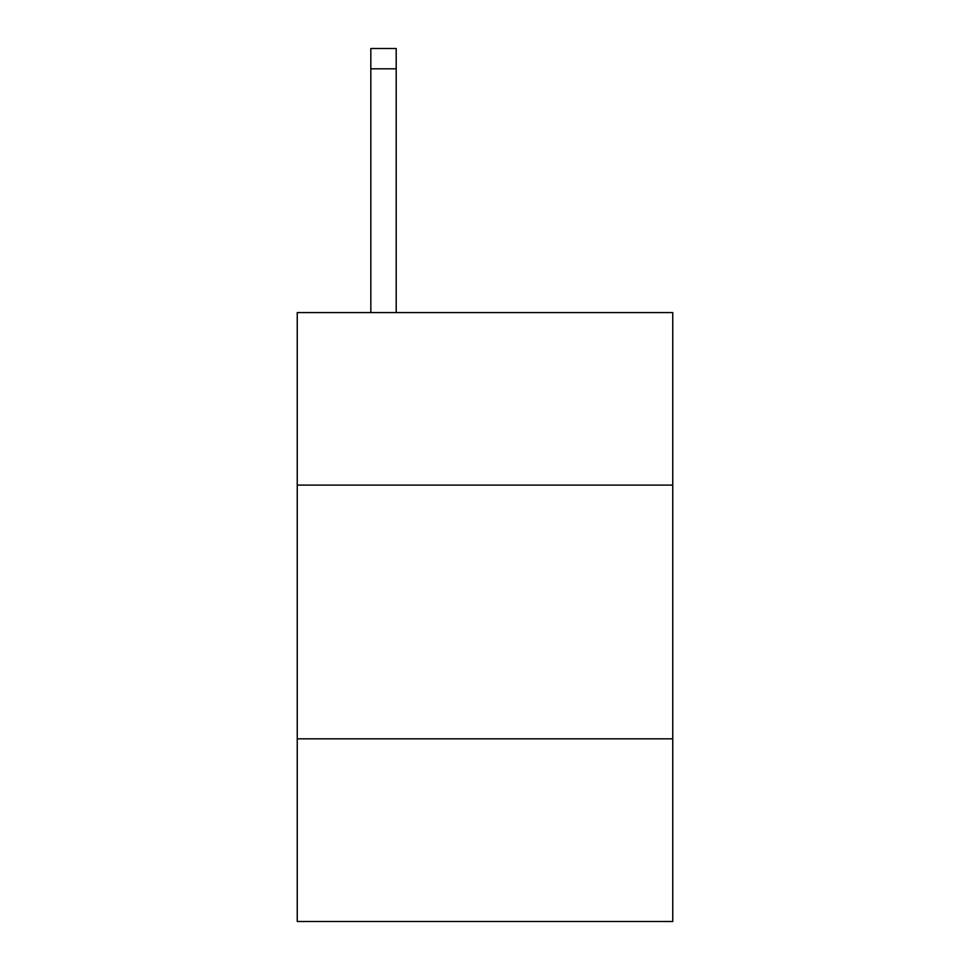 <?xml version="1.0" encoding="UTF-8"?>
<svg xmlns="http://www.w3.org/2000/svg" width="970" height="970" viewBox="0 0 970 970"><rect width="100%" height="100%" fill="white"/><g stroke="black" fill="none" stroke-linecap="round" stroke-linejoin="round"><path stroke-width="1.45" d="M297.244 485.097L672.756 485.097L672.756 312.57L297.244 312.57L297.244 921.5L672.756 921.5L672.756 738.825L297.244 738.825M672.756 738.825L672.756 485.097M396.196 312.57L396.196 68.797L370.831 68.797L370.831 48.5L396.196 48.5L396.196 68.797M370.831 312.57L370.831 68.797"/></g></svg>
